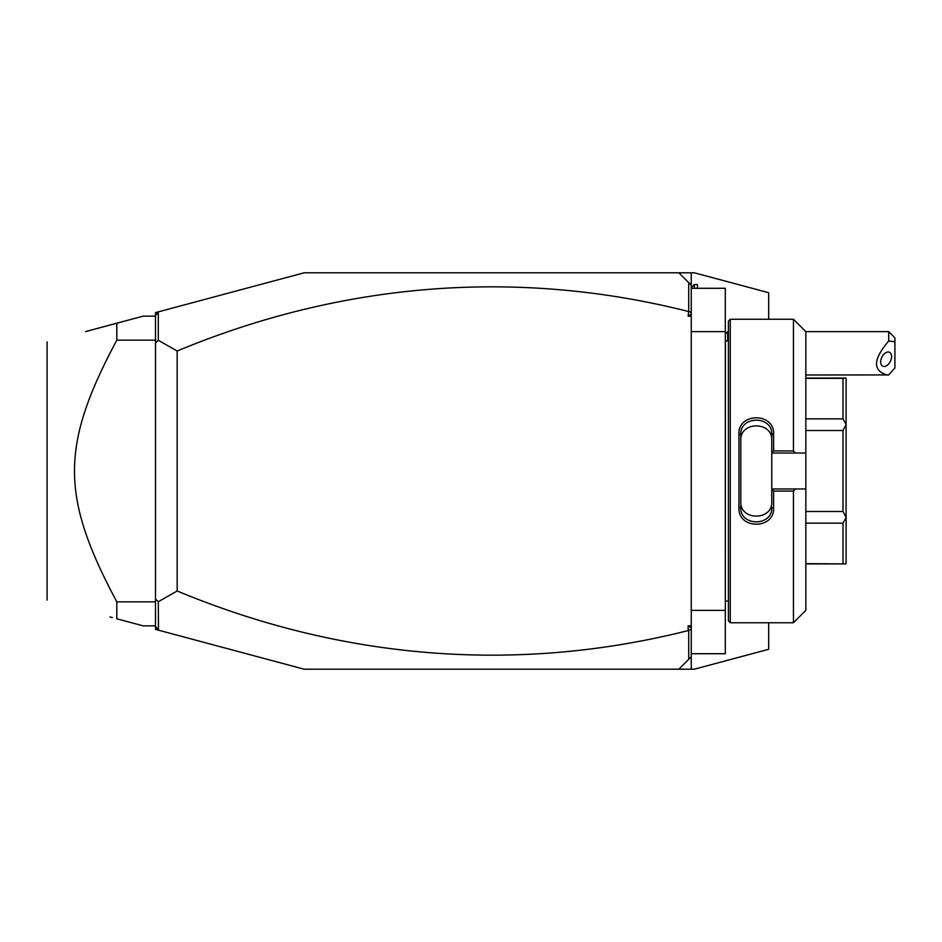 <?xml version="1.0" encoding="UTF-8"?>
<svg xmlns="http://www.w3.org/2000/svg" width="942" height="942" viewBox="0 0 942 942"><rect width="100%" height="100%" fill="white"/><g stroke="black" fill="none" stroke-linecap="round" stroke-linejoin="round"><path stroke-width="1.41" d="M768.672 622.744L768.672 649.285L694.348 669.197L304.136 669.197L155.489 629.374L155.489 599.1L158.315 601.714L158.48 630.174M691.251 669.197L691.251 656.809L678.864 669.197M691.251 272.803L678.864 272.803L691.251 285.19L691.251 272.803L694.348 272.803L768.672 292.715L768.672 319.256M678.864 272.803L304.136 272.803L155.489 312.626L155.489 315.723L158.48 311.826M688.696 282.635L688.696 311.025L691.251 312.779L691.251 656.809M691.251 316.171L688.155 316.171L688.696 311.025M688.155 311.425A1576.661 1114.869 90 0 0 177.167 351.025L177.167 590.975L158.315 601.714M158.315 312.038L158.315 340.286L177.167 351.025M155.489 338.955L155.489 315.723M158.315 629.962L155.489 626.277M155.489 603.045L155.489 602.433M158.315 340.286L155.489 342.9L155.489 599.1M155.489 342.9L155.654 339.65M155.489 625.841L143.102 625.841L116.808 618.8L116.808 601.844L155.489 601.844M110.026 616.975L112.31 617.587M155.489 316.159L143.102 316.159L85.651 331.549M89.302 330.571L110.061 325.014M112.31 324.413L116.808 323.2L116.808 340.156C60.394 445.86 60.394 496.14 116.808 601.844M155.489 340.156L116.808 340.156M47.1 600.125L47.1 341.875M691.251 629.221L688.155 630.575A1576.661 1114.869 -90 0 1 177.167 590.975M688.155 630.575L688.155 625.829L691.251 625.829M688.155 316.171L691.251 314.004M691.251 285.19L691.251 312.779M688.155 625.829L691.251 627.996M688.696 630.975L688.696 659.365M691.251 288.287L725.316 288.287L725.316 331.643L691.251 331.643M691.251 653.713L725.316 653.713L725.316 610.357L691.251 610.357M725.316 331.643L725.316 610.357M728.413 340.933L725.434 340.933L725.316 602.303M730.262 319.256L728.413 321.116L728.413 620.884L730.262 622.744L730.262 319.256L793.447 319.256L793.447 450.935L795.531 453.043L805.834 453.043L805.834 331.643L793.447 319.256M793.447 491.065L793.447 622.744L805.834 610.357L805.834 488.957L795.531 488.957L793.447 491.065L773.629 491.065L773.629 507.891C774.571 529.698 737.939 529.545 738.94 507.891L738.94 434.109L740.801 434.556L740.801 507.444L738.94 507.891M795.531 488.957L771.769 488.957L771.769 452.796L773.629 450.935L793.447 450.935M773.629 491.065L771.769 488.957M771.769 489.204L771.769 501.686C772.758 520.902 739.8 520.914 740.801 501.686M773.629 507.891L771.769 507.444C772.77 526.613 739.788 526.613 740.801 507.444M738.94 434.109C737.939 412.443 774.583 412.302 773.629 434.109L773.629 450.935M773.629 434.109L771.769 434.556L771.769 452.796M771.769 453.043L795.531 453.043M805.834 488.957L805.834 453.043M805.834 511.494L842.996 511.494L846.093 517.346L846.093 563.905L805.834 563.657M805.834 523.163L842.996 523.163L846.093 517.558M805.834 430.506L842.996 430.506L842.996 511.494M805.834 418.837L842.996 418.837L846.093 424.442L846.093 517.346M842.996 430.506L846.093 424.654M805.834 378.343L842.996 378.343L842.996 418.837M842.996 378.343L846.093 378.095L846.093 424.442M842.996 523.163L842.996 563.657M771.769 440.314C772.77 421.098 739.8 421.098 740.801 440.314M740.801 434.556C739.741 415.457 772.77 415.328 771.769 434.556M725.316 333.998L727.671 331.643L727.671 340.933M888.706 331.643L894.9 337.837L894.9 341.734L888.706 341.004L888.706 331.643L805.834 331.643M894.9 341.734L894.9 368.004L888.706 374.928L805.834 374.998M888.706 341.004C873.022 359.385 872.504 370.724 887.152 374.998M880.664 361.987A7.748 4.745 116.6 0 0 882.678 366.167A7.748 4.745 116.6 0 0 888.483 364.13A7.748 4.745 116.6 0 0 891.615 356.512A7.748 4.745 116.6 0 0 889.601 352.32A7.748 4.745 116.6 0 0 883.796 354.369A7.748 4.745 116.6 0 0 880.664 361.987M691.251 287.663L694.348 284.566L694.348 288.287M694.348 284.566L697.445 284.566L697.445 288.287M725.434 340.933L725.316 339.697M793.447 622.744L730.262 622.744M805.834 378.095L846.093 378.095M805.834 563.905L846.093 563.905M728.413 601.067L725.434 601.067M728.413 331.643L727.671 331.643"/></g></svg>
